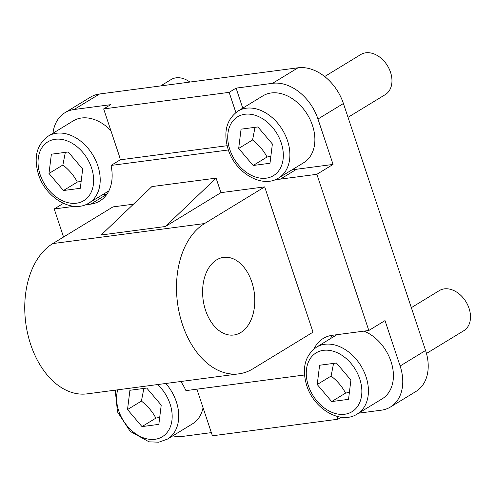 <?xml version="1.0" encoding="UTF-8"?>
<svg xmlns="http://www.w3.org/2000/svg" width="495" height="495" viewBox="0 0 495 495"><rect width="100%" height="100%" fill="white"/><g stroke="black" fill="none" stroke-linecap="round" stroke-linejoin="round"><path stroke-width="0.74" d="M324.677 76.546L360.781 54.53A23.494 16.954 58.6 0 1 365.762 52.798A23.494 16.954 58.6 0 1 389.2 68.954A23.494 16.954 58.6 0 1 385.24 94.644L348.016 117.34M241.065 129.17L257.914 126.949L272.38 143.995L269.998 163.263L253.149 165.491L238.683 148.444L241.065 129.17M237.928 111.097L262.913 95.857A39.154 28.258 58.6 0 1 271.217 92.967A39.154 28.258 58.6 0 1 310.272 119.895A39.154 28.258 58.6 0 1 303.683 162.719L278.691 177.953A39.154 28.258 -121.4 0 0 285.287 135.135A39.154 28.258 -121.4 0 0 246.225 108.207A39.154 28.258 -121.4 0 0 237.928 111.097C226.314 119.623 223.097 132.499 228.275 149.719C235.478 172.928 262.208 188.83 278.691 177.953M255.018 127.326L252.568 139.98C258.78 144.812 263.6 150.492 267.034 157.026L253.149 165.491M252.568 139.98L238.683 148.444M267.034 157.026L270.87 156.222M411.333 307.673L439.312 290.608A23.494 16.954 58.6 0 1 444.293 288.876A23.494 16.954 58.6 0 1 467.732 305.031A23.494 16.954 58.6 0 1 463.772 330.728L426.473 353.467M319.597 365.248L336.452 363.027L350.912 380.073L348.529 399.347L331.681 401.569L317.215 384.522L319.597 365.248M363.974 331.118A39.154 28.258 58.6 0 1 391.842 364.277A39.154 28.258 58.6 0 1 382.214 398.797L357.223 414.037A39.154 28.258 -121.4 0 0 363.819 371.213A39.154 28.258 -121.4 0 0 324.757 344.285A39.154 28.258 -121.4 0 0 316.46 347.174C304.846 355.701 301.628 368.577 306.807 385.797C314.009 409.006 340.739 424.908 357.223 414.037M333.556 363.41L331.099 376.058C337.312 380.89 342.138 386.57 345.566 393.104L331.681 401.569M331.099 376.058L317.215 384.522M345.566 393.104L349.402 392.3M129.913 390.283L146.761 388.061L161.222 405.108L158.839 424.376L141.991 426.603L127.524 409.557L129.913 390.283M203.055 407.694A39.154 28.258 58.6 0 1 192.524 423.831L167.533 439.065A39.154 28.258 -121.4 0 0 165.813 383.483M143.866 388.439L141.409 401.092C147.621 405.925 152.448 411.605 155.875 418.139L141.991 426.603M141.409 401.092L127.524 409.557M155.875 418.139L159.712 417.335M160.671 85.92L171.091 79.565A23.494 16.954 58.6 0 1 176.072 77.833A23.494 16.954 58.6 0 1 189.901 82.065M51.375 154.205L68.223 151.977L82.69 169.03L80.308 188.298L63.459 190.526L48.993 173.473L51.375 154.205M48.238 136.131C36.624 144.658 33.406 157.528 38.585 174.754C45.788 197.963 72.517 213.859 89.001 202.987A39.154 28.258 -121.4 0 0 95.597 160.163A39.154 28.258 -121.4 0 0 56.535 133.235A39.154 28.258 -121.4 0 0 48.238 136.131L73.223 120.891A39.154 28.258 58.6 0 1 81.526 118.002A39.154 28.258 58.6 0 1 110.899 130.668M65.334 152.361L62.877 165.008C69.09 169.847 73.91 175.527 77.344 182.061L63.459 190.526M62.877 165.008L48.993 173.473M77.344 182.061L81.18 181.257M313.019 332.157L252.865 368.837A78.309 51.635 -97.5 0 1 238.943 373.83A78.309 51.635 -97.5 0 1 179.468 313.855A78.309 51.635 -97.5 0 1 204.534 223.554L264.695 186.875L313.019 332.157M216.086 178.126L220.919 192.654L165.386 226.512L216.086 178.126L151.885 186.596L101.184 234.983L165.386 226.512M314.04 348.876A43.071 31.086 58.6 0 1 323.21 338.469A43.071 31.086 58.6 0 1 332.343 335.294L368.825 330.481L385.017 320.599L400.121 366.003A43.071 31.086 58.6 0 1 390.444 407.014A43.071 31.086 58.6 0 1 381.311 410.188L358.615 413.183M292.625 169.457A43.071 31.086 -121.4 0 0 296.585 169.24L333.067 164.427L316.868 174.302L368.825 330.481M316.868 174.302L280.393 179.116A43.071 31.086 58.6 0 1 276.068 179.326M228.362 149.966L111.022 165.448A43.071 31.086 58.6 0 1 99.835 200.97A43.071 31.086 58.6 0 1 90.703 204.15L85.072 204.893M74.318 206.31L54.221 208.964L63.391 203.371M63.552 237.012L54.221 208.964M180.811 381.503A43.071 31.086 58.6 0 1 185.934 390.629L304.499 374.987M238.943 373.83L87.194 393.853A78.309 51.635 82.5 0 1 27.72 333.884A78.309 51.635 82.5 0 1 52.786 243.583L112.94 206.904L133.446 204.194M220.919 192.654L264.695 186.875M240.78 332.516A39.154 25.814 -97.5 0 1 233.819 335.01A39.154 25.814 -97.5 0 1 203.105 299.574A39.154 25.814 -97.5 0 1 223.573 257.375A39.154 25.814 -97.5 0 1 253.31 287.366A39.154 25.814 -97.5 0 1 240.78 332.516M341.197 417.217L337.893 419.234L336.934 416.363M332.38 335.288A43.071 31.086 -121.4 0 0 330.394 338.679M196.88 389.188A43.071 31.086 58.6 0 1 197.301 390.4L212.404 435.798L337.893 419.234M211.346 432.618L182.865 436.38A43.071 31.086 58.6 0 1 172.811 435.854M52.959 133.248A43.071 31.086 58.6 0 1 65 112.681A43.071 31.086 58.6 0 1 74.126 109.5L110.608 104.686L103.665 108.919L118.769 154.316A43.071 31.086 58.6 0 1 120.279 159.805L111.022 165.448M102.298 194.881L106.864 194.281M390.444 407.014L415.893 391.496A43.071 31.086 -121.4 0 0 425.576 350.485L343.419 103.511A43.071 31.086 -121.4 0 0 298.027 67.79L99.582 93.982A43.071 31.086 -121.4 0 0 90.449 97.162L65 112.681M120.279 159.805L227.1 145.709M235.861 112.52L229.154 92.355L236.096 88.122L242.754 108.151M103.665 108.919L229.154 92.355M236.096 88.122L272.572 83.308A43.071 31.086 58.6 0 1 317.963 119.029L333.067 164.427M244.901 114.258A34.452 24.868 58.6 0 1 283.091 159.266A34.452 24.868 58.6 0 1 238.609 165.132A34.452 24.868 58.6 0 1 244.901 114.258M323.433 350.336A34.452 24.868 58.6 0 1 361.622 395.344A34.452 24.868 58.6 0 1 317.14 401.216A34.452 24.868 58.6 0 1 323.433 350.336M157.62 384.559A34.452 24.868 58.6 0 1 169.667 428.385A34.452 24.868 58.6 0 1 134.628 433.014A34.452 24.868 58.6 0 1 117.736 389.825M55.211 139.287A34.452 24.868 58.6 0 1 93.4 184.295A34.452 24.868 58.6 0 1 48.918 190.167A34.452 24.868 58.6 0 1 55.211 139.287M52.786 243.583L204.534 223.554M90.703 204.15L106.84 194.312M425.576 350.485L400.121 366.003M280.393 179.116L296.585 169.24M343.419 103.511L317.963 119.029M298.027 67.79L272.572 83.308M99.582 93.982L74.126 109.5M316.46 347.174L336.946 334.682M115.211 390.159L117.507 411.92L130.265 431.43L149.057 441.837L158.784 442.202L167.533 439.065M89.001 202.987L108.85 190.884"/></g></svg>
